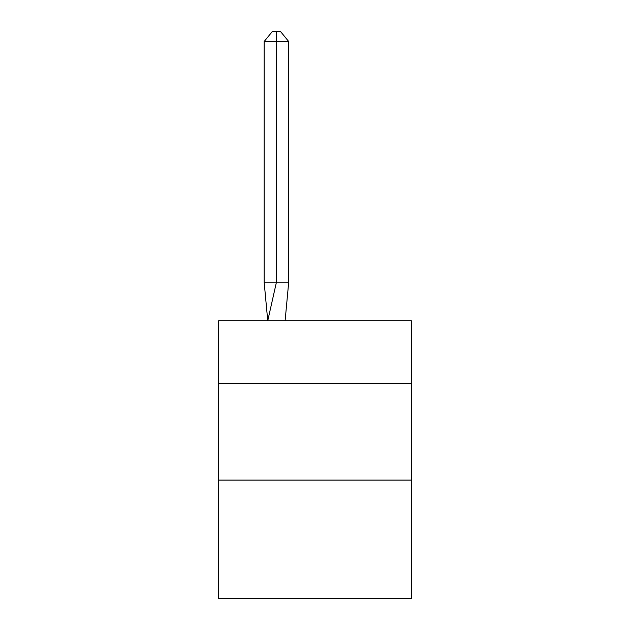 <?xml version="1.0" encoding="UTF-8"?>
<svg xmlns="http://www.w3.org/2000/svg" width="630" height="630" viewBox="0 0 630 630"><rect width="100%" height="100%" fill="white"/><g stroke="black" fill="none" stroke-linecap="round" stroke-linejoin="round"><path stroke-width="0.94" d="M218.571 383.654L411.429 383.654L411.429 320.788L218.571 320.788L218.571 598.5L411.429 598.5L411.429 480.084L218.571 480.084M411.429 480.084L411.429 383.654M288.705 282.216L288.705 41.525L276.428 41.525L276.428 282.216L264.159 282.216L267.75 320.788L276.428 282.216L276.428 41.525L276.428 282.216L276.428 41.525L276.428 282.216L276.428 41.525L276.428 282.216L276.428 41.525L276.428 282.216L276.428 41.525L276.428 282.216L276.428 41.525L276.428 282.216L276.428 41.525L276.428 282.216L276.428 41.525L276.428 282.216L276.428 41.525L276.428 282.216L276.428 41.525L276.428 282.216L276.428 41.525L276.428 282.216L276.428 41.525L276.428 282.216L276.428 41.525L276.428 282.216L276.428 41.525L276.428 282.216L276.428 41.525L276.428 282.216L276.428 41.525L276.428 282.216L276.428 41.525L276.428 282.216L276.428 41.525L276.428 282.216L276.428 41.525L276.428 282.216L276.428 41.525L276.428 282.216L288.705 282.216L285.106 320.788M264.159 41.525L272.341 31.5L276.428 31.5L276.428 41.525L264.159 41.525L264.159 282.216M276.428 31.5L280.523 31.5L288.705 41.525"/></g></svg>
